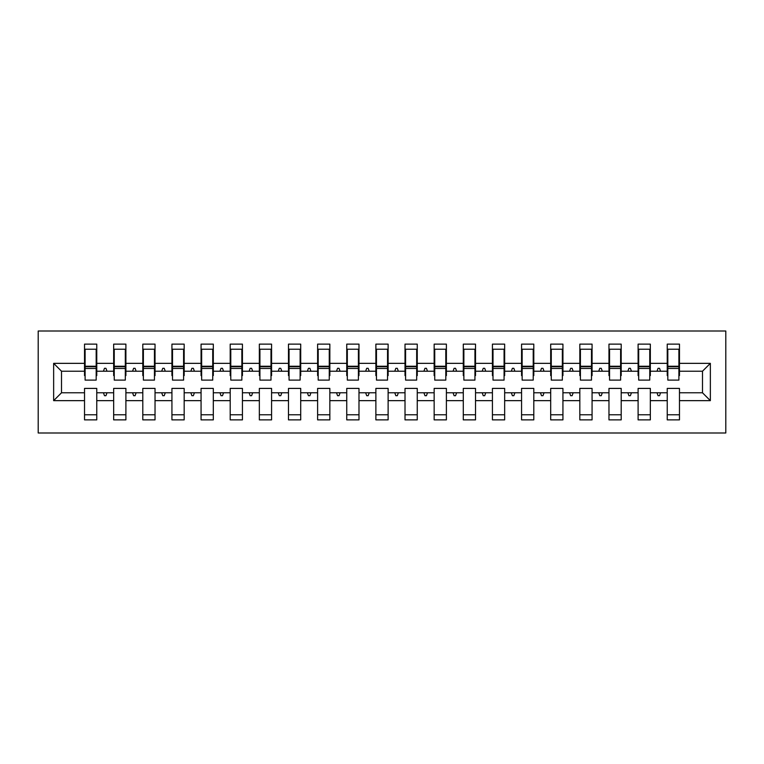 <?xml version="1.0" encoding="UTF-8"?>
<svg xmlns="http://www.w3.org/2000/svg" width="764" height="764" viewBox="0 0 764 764"><rect width="100%" height="100%" fill="white"/><g stroke="black" fill="none" stroke-linecap="round" stroke-linejoin="round"><path stroke-width="1.15" d="M38.2 432.987L725.8 432.987L725.8 331.013L38.2 331.013L38.2 432.987M710.358 400.651L702.488 392.782L702.488 371.218L710.358 363.349L710.358 400.651L679.473 400.651L679.473 388.408L667.239 388.408L667.239 392.782L650.336 392.782L650.336 388.408L638.102 388.408L638.102 392.782L621.199 392.782L621.199 388.408L608.965 388.408L608.965 392.782L592.071 392.782L592.071 388.408L579.828 388.408L579.828 392.782L562.934 392.782L562.934 388.408L550.691 388.408L550.691 392.782L533.797 392.782L533.797 388.408L521.564 388.408L521.564 392.782L504.66 392.782L504.66 388.408L492.427 388.408L492.427 392.782L475.523 392.782L475.523 388.408L463.29 388.408L463.29 392.782L446.386 392.782L446.386 388.408L434.153 388.408L434.153 392.782L417.259 392.782L417.259 388.408L405.016 388.408L405.016 392.782L388.122 392.782L388.122 388.408L375.878 388.408L375.878 392.782L358.984 392.782L358.984 388.408L346.741 388.408L346.741 392.782L329.847 392.782L329.847 388.408L317.614 388.408L317.614 392.782L300.71 392.782L300.71 388.408L288.477 388.408L288.477 392.782L271.573 392.782L271.573 388.408L259.34 388.408L259.34 392.782L242.436 392.782L242.436 388.408L230.203 388.408L230.203 392.782L213.309 392.782L213.309 388.408L201.066 388.408L201.066 392.782L184.172 392.782L184.172 388.408L171.929 388.408L171.929 392.782L155.035 392.782L155.035 388.408L142.801 388.408L142.801 392.782L125.898 392.782L125.898 388.408L113.664 388.408L113.664 392.782L96.761 392.782L96.761 419.875L84.527 419.875L84.527 392.782L61.512 392.782L53.642 400.651L53.642 363.349L61.512 371.218L61.512 392.782M679.473 400.651L679.473 419.875L667.239 419.875L667.239 392.782M702.488 371.218L679.473 371.218L679.473 344.125L667.239 344.125L667.239 363.349L650.336 363.349L650.336 375.592L649.753 375.592M667.822 375.592L667.239 375.592L667.239 363.349M667.239 400.651L650.336 400.651L650.336 419.875L638.102 419.875L638.102 392.782M650.336 363.349L650.336 344.125L638.102 344.125L638.102 363.349L621.199 363.349L621.199 375.592L620.616 375.592M638.685 375.592L638.102 375.592L638.102 363.349M638.102 400.651L621.199 400.651L621.199 419.875L608.965 419.875L608.965 392.782M621.199 363.349L621.199 344.125L608.965 344.125L608.965 363.349L592.071 363.349L592.071 375.592L591.489 375.592M609.548 375.592L608.965 375.592L608.965 363.349M608.965 400.651L592.071 400.651L592.071 419.875L579.828 419.875L579.828 392.782M592.071 363.349L592.071 344.125L579.828 344.125L579.828 363.349L562.934 363.349L562.934 375.592L562.352 375.592M580.411 375.592L579.828 375.592L579.828 363.349M579.828 400.651L562.934 400.651L562.934 419.875L550.691 419.875L550.691 392.782M562.934 363.349L562.934 344.125L550.691 344.125L550.691 363.349L533.797 363.349L533.797 375.592L533.215 375.592M551.274 375.592L550.691 375.592L550.691 363.349M550.691 400.651L533.797 400.651L533.797 419.875L521.564 419.875L521.564 392.782M533.797 363.349L533.797 344.125L521.564 344.125L521.564 363.349L504.66 363.349L504.66 375.592L504.078 375.592M522.146 375.592L521.564 375.592L521.564 363.349M521.564 400.651L504.66 400.651L504.66 419.875L492.427 419.875L492.427 392.782M504.66 363.349L504.66 344.125L492.427 344.125L492.427 363.349L475.523 363.349L475.523 375.592L474.941 375.592M493.009 375.592L492.427 375.592L492.427 363.349M492.427 400.651L475.523 400.651L475.523 419.875L463.29 419.875L463.29 392.782M475.523 363.349L475.523 344.125L463.29 344.125L463.29 363.349L446.386 363.349L446.386 375.592L445.804 375.592M463.872 375.592L463.29 375.592L463.29 363.349M463.29 400.651L446.386 400.651L446.386 419.875L434.153 419.875L434.153 392.782M446.386 363.349L446.386 344.125L434.153 344.125L434.153 363.349L417.259 363.349L417.259 375.592L416.676 375.592M434.735 375.592L434.153 375.592L434.153 363.349M434.153 400.651L417.259 400.651L417.259 419.875L405.016 419.875L405.016 392.782M417.259 363.349L417.259 344.125L405.016 344.125L405.016 363.349L388.122 363.349L388.122 375.592L387.539 375.592M405.598 375.592L405.016 375.592L405.016 363.349M405.016 400.651L388.122 400.651L388.122 419.875L375.878 419.875L375.878 392.782M388.122 363.349L388.122 344.125L375.878 344.125L375.878 363.349L358.984 363.349L358.984 375.592L358.402 375.592M376.461 375.592L375.878 375.592L375.878 363.349M375.878 400.651L358.984 400.651L358.984 419.875L346.741 419.875L346.741 392.782M358.984 363.349L358.984 344.125L346.741 344.125L346.741 363.349L329.847 363.349L329.847 375.592L329.265 375.592M347.324 375.592L346.741 375.592L346.741 363.349M346.741 400.651L329.847 400.651L329.847 419.875L317.614 419.875L317.614 392.782M329.847 363.349L329.847 344.125L317.614 344.125L317.614 363.349L300.71 363.349L300.71 375.592L300.128 375.592M318.196 375.592L317.614 375.592L317.614 363.349M317.614 400.651L300.71 400.651L300.71 419.875L288.477 419.875L288.477 392.782M300.71 363.349L300.71 344.125L288.477 344.125L288.477 363.349L271.573 363.349L271.573 375.592L270.991 375.592M289.059 375.592L288.477 375.592L288.477 363.349M288.477 400.651L271.573 400.651L271.573 419.875L259.34 419.875L259.34 392.782M271.573 363.349L271.573 344.125L259.34 344.125L259.34 363.349L242.436 363.349L242.436 375.592L241.854 375.592M259.922 375.592L259.34 375.592L259.34 363.349M259.34 400.651L242.436 400.651L242.436 419.875L230.203 419.875L230.203 392.782M242.436 363.349L242.436 344.125L230.203 344.125L230.203 363.349L213.309 363.349L213.309 375.592L212.726 375.592M230.785 375.592L230.203 375.592L230.203 363.349M230.203 400.651L213.309 400.651L213.309 419.875L201.066 419.875L201.066 392.782M213.309 363.349L213.309 344.125L201.066 344.125L201.066 363.349L184.172 363.349L184.172 375.592L183.589 375.592M201.648 375.592L201.066 375.592L201.066 363.349M201.066 400.651L184.172 400.651L184.172 419.875L171.929 419.875L171.929 392.782M184.172 363.349L184.172 344.125L171.929 344.125L171.929 363.349L155.035 363.349L155.035 375.592L154.452 375.592M172.511 375.592L171.929 375.592L171.929 363.349M171.929 400.651L155.035 400.651L155.035 419.875L142.801 419.875L142.801 392.782M155.035 363.349L155.035 344.125L142.801 344.125L142.801 363.349L125.898 363.349L125.898 375.592L125.315 375.592M143.384 375.592L142.801 375.592L142.801 363.349M142.801 400.651L125.898 400.651L125.898 419.875L113.664 419.875L113.664 392.782M125.898 363.349L125.898 344.125L113.664 344.125L113.664 363.349L96.761 363.349L96.761 344.125L84.527 344.125L84.527 363.349L53.642 363.349M114.247 375.592L113.664 375.592L113.664 363.349M96.761 392.782L96.761 388.408L84.527 388.408L84.527 392.782M85.11 375.592L84.527 375.592L84.527 363.349M679.473 371.218L679.473 375.592L678.89 375.592M650.336 400.651L650.336 392.782M621.199 400.651L621.199 392.782M592.071 400.651L592.071 392.782M562.934 400.651L562.934 392.782M533.797 400.651L533.797 392.782M504.66 400.651L504.66 392.782M475.523 400.651L475.523 392.782M446.386 400.651L446.386 392.782M417.259 400.651L417.259 392.782M388.122 400.651L388.122 392.782M358.984 400.651L358.984 392.782M329.847 400.651L329.847 392.782M300.71 400.651L300.71 392.782M271.573 400.651L271.573 392.782M242.436 400.651L242.436 392.782M213.309 400.651L213.309 392.782M184.172 400.651L184.172 392.782M155.035 400.651L155.035 392.782M125.898 400.651L125.898 392.782M710.358 363.349L679.473 363.349M113.664 400.651L96.761 400.651M84.527 400.651L53.642 400.651M657.002 371.218L660.573 371.218L659.513 368.305L658.062 368.305L657.002 371.218L650.336 371.218M667.239 371.218L660.573 371.218M657.002 392.782L658.062 395.695L659.513 395.695L660.573 392.782M627.865 371.218L631.446 371.218L630.376 368.305L628.925 368.305L627.865 371.218L621.199 371.218M638.102 371.218L631.446 371.218M627.865 392.782L628.925 395.695L630.376 395.695L631.446 392.782M598.728 371.218L602.309 371.218L601.249 368.305L599.788 368.305L598.728 371.218L592.071 371.218M608.965 371.218L602.309 371.218M598.728 392.782L599.788 395.695L601.249 395.695L602.309 392.782M569.591 371.218L573.172 371.218L572.112 368.305L570.651 368.305L569.591 371.218L562.934 371.218M579.828 371.218L573.172 371.218M569.591 392.782L570.651 395.695L572.112 395.695L573.172 392.782M540.454 371.218L544.035 371.218L542.975 368.305L541.514 368.305L540.454 371.218L533.797 371.218M550.691 371.218L544.035 371.218M540.454 392.782L541.514 395.695L542.975 395.695L544.035 392.782M511.326 371.218L514.898 371.218L513.838 368.305L512.386 368.305L511.326 371.218L504.66 371.218M521.564 371.218L514.898 371.218M511.326 392.782L512.386 395.695L513.838 395.695L514.898 392.782M482.189 371.218L485.761 371.218L484.701 368.305L483.249 368.305L482.189 371.218L475.523 371.218M492.427 371.218L485.761 371.218M482.189 392.782L483.249 395.695L484.701 395.695L485.761 392.782M453.052 371.218L456.624 371.218L455.564 368.305L454.112 368.305L453.052 371.218L446.386 371.218M463.29 371.218L456.624 371.218M453.052 392.782L454.112 395.695L455.564 395.695L456.624 392.782M423.915 371.218L427.496 371.218L426.436 368.305L424.975 368.305L423.915 371.218L417.259 371.218M434.153 371.218L427.496 371.218M423.915 392.782L424.975 395.695L426.436 395.695L427.496 392.782M394.778 371.218L398.359 371.218L397.299 368.305L395.838 368.305L394.778 371.218L388.122 371.218M405.016 371.218L398.359 371.218M394.778 392.782L395.838 395.695L397.299 395.695L398.359 392.782M365.641 371.218L369.222 371.218L368.162 368.305L366.701 368.305L365.641 371.218L358.984 371.218M375.878 371.218L369.222 371.218M365.641 392.782L366.701 395.695L368.162 395.695L369.222 392.782M336.504 371.218L340.085 371.218L339.025 368.305L337.564 368.305L336.504 371.218L329.847 371.218M346.741 371.218L340.085 371.218M336.504 392.782L337.564 395.695L339.025 395.695L340.085 392.782M307.376 371.218L310.948 371.218L309.888 368.305L308.436 368.305L307.376 371.218L300.71 371.218M317.614 371.218L310.948 371.218M307.376 392.782L308.436 395.695L309.888 395.695L310.948 392.782M278.239 371.218L281.811 371.218L280.751 368.305L279.299 368.305L278.239 371.218L271.573 371.218M288.477 371.218L281.811 371.218M278.239 392.782L279.299 395.695L280.751 395.695L281.811 392.782M249.102 371.218L252.674 371.218L251.614 368.305L250.162 368.305L249.102 371.218L242.436 371.218M259.34 371.218L252.674 371.218M249.102 392.782L250.162 395.695L251.614 395.695L252.674 392.782M219.965 371.218L223.546 371.218L222.486 368.305L221.025 368.305L219.965 371.218L213.309 371.218M230.203 371.218L223.546 371.218M219.965 392.782L221.025 395.695L222.486 395.695L223.546 392.782M190.828 371.218L194.409 371.218L193.349 368.305L191.888 368.305L190.828 371.218L184.172 371.218M201.066 371.218L194.409 371.218M190.828 392.782L191.888 395.695L193.349 395.695L194.409 392.782M161.691 371.218L165.272 371.218L164.212 368.305L162.751 368.305L161.691 371.218L155.035 371.218M171.929 371.218L165.272 371.218M161.691 392.782L162.751 395.695L164.212 395.695L165.272 392.782M132.554 371.218L136.135 371.218L135.075 368.305L133.624 368.305L132.554 371.218L125.898 371.218M142.801 371.218L136.135 371.218M132.554 392.782L133.624 395.695L135.075 395.695L136.135 392.782M103.426 371.218L106.998 371.218L105.938 368.305L104.487 368.305L103.426 371.218L96.761 371.218L96.761 363.349M113.664 371.218L106.998 371.218M103.426 392.782L104.487 395.695L105.938 395.695L106.998 392.782M96.761 371.218L96.761 375.592L96.178 375.592M84.527 371.218L61.512 371.218M702.488 392.782L679.473 392.782M84.527 349.224L85.11 349.224L84.527 349.224M85.11 368.449L85.11 349.224L96.761 349.224L96.178 349.224L96.178 380.109L85.11 380.109L85.11 368.449L96.178 368.449M84.527 414.776L96.761 414.776M113.664 349.224L114.247 349.224L113.664 349.224M114.247 368.449L114.247 349.224L125.898 349.224L125.315 349.224L125.315 380.109L114.247 380.109L114.247 368.449L125.315 368.449M113.664 414.776L125.898 414.776M142.801 349.224L143.384 349.224L142.801 349.224M143.384 368.449L143.384 349.224L155.035 349.224L154.452 349.224L154.452 380.109L143.384 380.109L143.384 368.449L154.452 368.449M142.801 414.776L155.035 414.776M171.929 349.224L172.511 349.224L171.929 349.224M172.511 368.449L172.511 349.224L184.172 349.224L183.589 349.224L183.589 380.109L172.511 380.109L172.511 368.449L183.589 368.449M171.929 414.776L184.172 414.776M201.066 349.224L201.648 349.224L201.066 349.224M201.648 368.449L201.648 349.224L213.309 349.224L212.726 349.224L212.726 380.109L201.648 380.109L201.648 368.449L212.726 368.449M201.066 414.776L213.309 414.776M230.203 349.224L230.785 349.224L230.203 349.224M230.785 368.449L230.785 349.224L242.436 349.224L241.854 349.224L241.854 380.109L230.785 380.109L230.785 368.449L241.854 368.449M230.203 414.776L242.436 414.776M259.34 349.224L259.922 349.224L259.34 349.224M259.922 368.449L259.922 349.224L271.573 349.224L270.991 349.224L270.991 380.109L259.922 380.109L259.922 368.449L270.991 368.449M259.34 414.776L271.573 414.776M288.477 349.224L289.059 349.224L288.477 349.224M289.059 368.449L289.059 349.224L300.71 349.224L300.128 349.224L300.128 380.109L289.059 380.109L289.059 368.449L300.128 368.449M288.477 414.776L300.71 414.776M317.614 349.224L318.196 349.224L317.614 349.224M318.196 368.449L318.196 349.224L329.847 349.224L329.265 349.224L329.265 380.109L318.196 380.109L318.196 368.449L329.265 368.449M317.614 414.776L329.847 414.776M346.741 349.224L347.324 349.224L346.741 349.224M347.324 368.449L347.324 349.224L358.984 349.224L358.402 349.224L358.402 380.109L347.324 380.109L347.324 368.449L358.402 368.449M346.741 414.776L358.984 414.776M375.878 349.224L376.461 349.224L375.878 349.224M376.461 368.449L376.461 349.224L388.122 349.224L387.539 349.224L387.539 380.109L376.461 380.109L376.461 368.449L387.539 368.449M375.878 414.776L388.122 414.776M405.016 349.224L405.598 349.224L405.016 349.224M405.598 368.449L405.598 349.224L417.259 349.224L416.676 349.224L416.676 380.109L405.598 380.109L405.598 368.449L416.676 368.449M405.016 414.776L417.259 414.776M434.153 349.224L434.735 349.224L434.153 349.224M434.735 368.449L434.735 349.224L446.386 349.224L445.804 349.224L445.804 380.109L434.735 380.109L434.735 368.449L445.804 368.449M434.153 414.776L446.386 414.776M463.29 349.224L463.872 349.224L463.29 349.224M463.872 368.449L463.872 349.224L475.523 349.224L474.941 349.224L474.941 380.109L463.872 380.109L463.872 368.449L474.941 368.449M463.29 414.776L475.523 414.776M492.427 349.224L493.009 349.224L492.427 349.224M493.009 368.449L493.009 349.224L504.66 349.224L504.078 349.224L504.078 380.109L493.009 380.109L493.009 368.449L504.078 368.449M492.427 414.776L504.66 414.776M521.564 349.224L522.146 349.224L521.564 349.224M522.146 368.449L522.146 349.224L533.797 349.224L533.215 349.224L533.215 380.109L522.146 380.109L522.146 368.449L533.215 368.449M521.564 414.776L533.797 414.776M550.691 349.224L551.274 349.224L550.691 349.224M551.274 368.449L551.274 349.224L562.934 349.224L562.352 349.224L562.352 380.109L551.274 380.109L551.274 368.449L562.352 368.449M550.691 414.776L562.934 414.776M579.828 349.224L580.411 349.224L579.828 349.224M580.411 368.449L580.411 349.224L592.071 349.224L591.489 349.224L591.489 380.109L580.411 380.109L580.411 368.449L591.489 368.449M579.828 414.776L592.071 414.776M608.965 349.224L609.548 349.224L608.965 349.224M609.548 368.449L609.548 349.224L621.199 349.224L620.616 349.224L620.616 380.109L609.548 380.109L609.548 368.449L620.616 368.449M608.965 414.776L621.199 414.776M638.102 349.224L638.685 349.224L638.102 349.224M638.685 368.449L638.685 349.224L650.336 349.224L649.753 349.224L649.753 380.109L638.685 380.109L638.685 368.449L649.753 368.449M638.102 414.776L650.336 414.776M667.239 349.224L667.822 349.224L667.239 349.224M667.822 368.449L667.822 349.224L679.473 349.224L678.89 349.224L678.89 380.109L667.822 380.109L667.822 368.449L678.89 368.449M667.239 414.776L679.473 414.776M96.178 356.511L96.761 356.511M84.527 356.511L85.11 356.511M85.11 366.701L96.178 366.701M125.315 356.511L125.898 356.511M113.664 356.511L114.247 356.511M114.247 366.701L125.315 366.701M154.452 356.511L155.035 356.511M142.801 356.511L143.384 356.511M143.384 366.701L154.452 366.701M183.589 356.511L184.172 356.511M171.929 356.511L172.511 356.511M172.511 366.701L183.589 366.701M212.726 356.511L213.309 356.511M201.066 356.511L201.648 356.511M201.648 366.701L212.726 366.701M241.854 356.511L242.436 356.511M230.203 356.511L230.785 356.511M230.785 366.701L241.854 366.701M270.991 356.511L271.573 356.511M259.34 356.511L259.922 356.511M259.922 366.701L270.991 366.701M300.128 356.511L300.71 356.511M288.477 356.511L289.059 356.511M289.059 366.701L300.128 366.701M329.265 356.511L329.847 356.511M317.614 356.511L318.196 356.511M318.196 366.701L329.265 366.701M358.402 356.511L358.984 356.511M346.741 356.511L347.324 356.511M347.324 366.701L358.402 366.701M387.539 356.511L388.122 356.511M375.878 356.511L376.461 356.511M376.461 366.701L387.539 366.701M416.676 356.511L417.259 356.511M405.016 356.511L405.598 356.511M405.598 366.701L416.676 366.701M445.804 356.511L446.386 356.511M434.153 356.511L434.735 356.511M434.735 366.701L445.804 366.701M474.941 356.511L475.523 356.511M463.29 356.511L463.872 356.511M463.872 366.701L474.941 366.701M504.078 356.511L504.66 356.511M492.427 356.511L493.009 356.511M493.009 366.701L504.078 366.701M533.215 356.511L533.797 356.511M521.564 356.511L522.146 356.511M522.146 366.701L533.215 366.701M562.352 356.511L562.934 356.511M550.691 356.511L551.274 356.511M551.274 366.701L562.352 366.701M591.489 356.511L592.071 356.511M579.828 356.511L580.411 356.511M580.411 366.701L591.489 366.701M620.616 356.511L621.199 356.511M608.965 356.511L609.548 356.511M609.548 366.701L620.616 366.701M649.753 356.511L650.336 356.511M638.102 356.511L638.685 356.511M638.685 366.701L649.753 366.701M678.89 356.511L679.473 356.511M667.239 356.511L667.822 356.511M667.822 366.701L678.89 366.701M85.11 366.262L96.178 366.262M114.247 366.262L125.315 366.262M143.384 366.262L154.452 366.262M172.511 366.262L183.589 366.262M201.648 366.262L212.726 366.262M230.785 366.262L241.854 366.262M259.922 366.262L270.991 366.262M289.059 366.262L300.128 366.262M318.196 366.262L329.265 366.262M347.324 366.262L358.402 366.262M376.461 366.262L387.539 366.262M405.598 366.262L416.676 366.262M434.735 366.262L445.804 366.262M463.872 366.262L474.941 366.262M493.009 366.262L504.078 366.262M522.146 366.262L533.215 366.262M551.274 366.262L562.352 366.262M580.411 366.262L591.489 366.262M609.548 366.262L620.616 366.262M638.685 366.262L649.753 366.262M667.822 366.262L678.89 366.262"/></g></svg>
